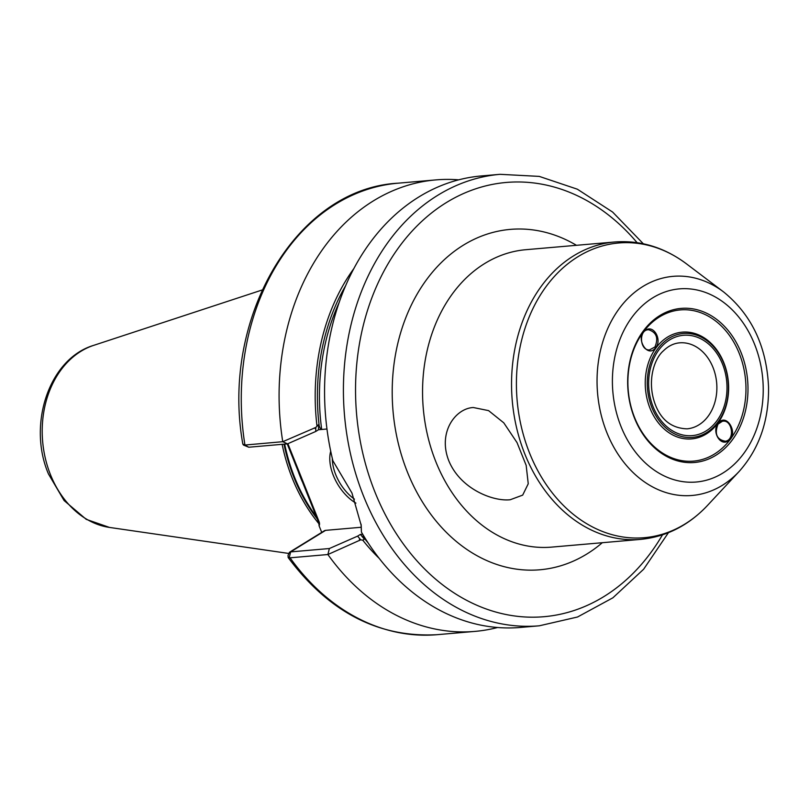 <?xml version="1.0" encoding="UTF-8"?>
<svg xmlns="http://www.w3.org/2000/svg" width="809" height="809" viewBox="0 0 809 809"><rect width="100%" height="100%" fill="white"/><g stroke="black" fill="none" stroke-linecap="round" stroke-linejoin="round"><path stroke-width="1.21" d="M332.327 458.42A35.252 20.71 -121.6 0 0 354.473 499.163M355.92 503.127A37.042 21.772 58.4 0 1 330.719 451.21M654.936 346.97L649.435 349.933C639.413 350.509 638.594 329.081 648.808 329.789C656.574 332.469 658.617 338.192 654.936 346.97M655.836 347.486C661.974 340.083 654.269 325.41 646.442 329.668C633.862 335.159 646.917 359.924 655.836 347.486M714.357 454.122A75.894 58.895 -95 0 1 627.936 379.138A75.894 58.895 -95 0 1 718.483 323.337A75.894 58.895 -95 0 1 714.357 454.122M718.008 423.582C711.869 430.975 719.585 445.648 727.402 441.39C739.982 435.909 726.927 411.134 718.008 423.582L718.008 424.169L722.255 421.337C731.973 418.657 735.502 439.813 725.4 441.239C716.774 439.631 714.317 433.937 718.008 424.169M706.297 433.968A53.586 41.593 -95 0 1 645.269 381.019A53.586 41.593 -95 0 1 709.21 341.61A53.586 41.593 -95 0 1 706.297 433.968M510.206 499.75C492.853 501.641 460.24 488.858 448.752 460.655C437.608 432.269 455.528 408.312 473.326 407.524L488.575 410.618L503.795 422.854L517.032 442.614L526.163 465.357L528.247 483.762L522.675 495.128L510.206 499.75M315.732 431.47L287.498 443.858L248.767 447.225L243.6 444.363L244.136 445.112L282.756 441.694L315.763 427.465L318.534 424.614L320.819 429.549L318.524 429.741L315.732 431.47L315.763 427.465M329.364 548.532L290.633 551.9L289.46 552.294L288.024 555.439L288.166 557.532L290.057 557.816L327.888 554.529L329.364 548.532L357.598 536.134L360.703 539.836L327.888 554.529A226.591 175.846 -95 0 0 474.994 631.394L437.163 634.681A226.591 175.846 -95 0 1 290.057 557.816M321.729 532.393L319.07 525.759A10.396 8.07 85 0 0 318.149 521.208L287.225 443.888M289.46 552.274L324.419 530.734A7.19 4.227 58.4 0 1 325.592 530.36L361.269 527.256M287.883 443.696L319.009 521.512A5.38 3.165 58.4 0 1 319.07 525.759M319.009 521.512A10.79 2.467 -21.8 0 0 318.149 521.208M361.077 524.181L361.421 532.1L361.208 525.446L351.955 493.015L332.873 460.726A226.591 175.846 -95 0 1 418.941 196.911A226.591 175.846 -95 0 1 481.244 175.958L500.083 174.319L539.249 176.392L577.373 189.205L612.605 212.049L643.307 243.762M362.685 534.213L364.363 539.199L360.389 534.415L362.665 534.223M364.363 539.199L362.766 540.179L360.703 539.836M357.598 536.134L360.389 534.415M379.138 558.301A194.898 151.253 -95 0 1 362.766 540.179M497.565 627.511A226.591 175.846 -95 0 1 474.994 631.394M668.416 532.696L643.64 569.233L612.878 597.811L577.535 617.004L539.31 625.802L520.47 627.44A226.591 175.846 -95 0 1 361.421 532.1M318.534 424.614L318.524 429.741M287.498 443.858L282.756 441.694A226.591 175.846 -95 0 1 435.768 179.911A226.591 175.846 -95 0 1 458.663 179.841M316.936 425.595A194.898 151.253 -95 0 1 353.948 268.446M320.819 429.549L326.967 429.003M248.767 447.225L243.428 445.021M706.682 432.593A52.15 40.47 85 0 0 709.513 342.713A52.15 40.47 85 0 0 647.291 381.059A52.15 40.47 85 0 0 706.682 432.593M715.783 455.346A77.33 60.008 -95 0 1 627.713 378.936A77.33 60.008 -95 0 1 719.99 322.083A77.33 60.008 -95 0 1 715.783 455.346M318.857 523.666A159.666 123.908 -95 0 1 282.129 444.323M244.935 444.98A226.591 175.846 -95 0 1 397.937 183.198C295.983 188.639 220.169 318.908 242.872 444.272M637.077 242.649A217.955 169.152 85 0 0 420.296 222.748A217.955 169.152 85 0 0 374.971 492.115A217.955 169.152 85 0 0 662.47 534.87M539.31 625.802A226.591 175.846 -95 0 1 363.605 496.241A226.591 175.846 -95 0 1 437.79 195.272A226.591 175.846 -95 0 1 500.083 174.319M289.187 557.765L290.633 551.9L325.592 530.36M302.172 481.416A158.948 123.352 -95 0 1 300.372 477.077A158.948 123.352 -95 0 1 298.541 472.314M359.742 538.561L359.236 540.624M368.085 542.869A192.067 149.048 -95 0 1 363.635 537.378M315.823 428.75L314.195 428.001M319.262 426.434A192.067 149.048 -95 0 1 345.726 285.547M321.679 429.336A190.621 147.936 -95 0 1 339.163 302.495M621.049 426.606A96.938 75.227 -95 0 1 690.866 289.005A96.938 75.227 -95 0 1 751.561 440.753A96.938 75.227 -95 0 1 621.049 426.606M93.672 345.362C48.934 358.69 27.375 424.765 48.459 473.963L64.093 500.549L86.239 519.348L109.488 527.428A92.883 72.082 -95 0 1 50.482 474.701A92.883 72.082 -95 0 1 80.89 351.328A92.883 72.082 -95 0 1 93.672 345.362L262.076 290.016M679.57 342.844A43.16 33.493 -95 0 1 716.673 382.95A43.16 33.493 -95 0 1 687.043 428.841C671.895 428.295 661.317 420.195 655.3 404.551C646.431 381.14 654.42 358.387 663.4 350.843C668.305 346.019 673.705 343.35 679.57 342.844M653.136 406.826A50.35 39.075 -95 0 1 689.41 335.351A50.35 39.075 -95 0 1 720.94 414.178A50.35 39.075 -95 0 1 653.136 406.826M642.852 286.507A109.973 85.35 -95 0 1 723.6 291.938C751.733 314.853 766.72 346.606 768.55 387.208C768.934 420.862 759.145 448.934 739.193 471.404A109.973 85.35 -95 0 1 606.851 432.593A109.973 85.35 -95 0 1 642.852 286.507M739.193 471.404L707.592 505.332A147.916 114.787 -95 0 1 529.592 453.131A147.916 114.787 -95 0 1 578.02 256.665A147.916 114.787 -95 0 1 686.619 263.956L723.6 291.938M707.592 505.332C688.631 525.476 666.292 536.822 640.586 539.381A149.26 115.839 -95 0 1 524.849 454.041A149.26 115.839 -95 0 1 573.712 255.775A149.26 115.839 -95 0 1 614.749 241.982C640.506 240.061 664.462 247.392 686.619 263.956M640.586 539.381L551.596 547.117A149.26 115.839 -95 0 1 435.859 461.767A149.26 115.839 -95 0 1 484.722 263.512A149.26 115.839 -95 0 1 525.759 249.708L614.749 241.982M602.301 542.708A170.841 132.585 -95 0 1 407.433 472.112A170.841 132.585 -95 0 1 427.152 278.862A170.841 132.585 -95 0 1 576.463 245.309M316.39 516.789A158.948 123.352 -95 0 1 294.678 477.573A158.948 123.352 -95 0 1 284.677 444.111M317.239 518.923A159.07 123.443 -95 0 1 294.011 477.674A159.07 123.443 -95 0 1 283.999 444.161M437.163 634.681C378.632 637.866 328.96 612.15 288.166 557.532M435.768 179.911L397.937 183.198M109.488 527.428L288.449 553.407"/></g></svg>
